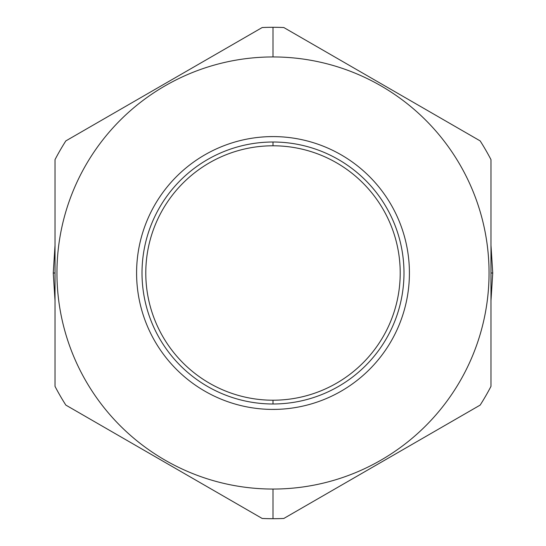 <?xml version="1.0" encoding="UTF-8"?>
<svg xmlns="http://www.w3.org/2000/svg" width="546" height="546" viewBox="0 0 546 546"><rect width="100%" height="100%" fill="white"/><g stroke="black" fill="none" stroke-linecap="round" stroke-linejoin="round"><path stroke-width="0.82" d="M264.469 136.855L260.497 137.162L264.496 136.848M268.734 136.65L273 136.589A136.411 136.411 0 0 0 136.589 273A136.411 136.411 0 0 0 273 409.411A136.411 136.411 0 0 0 409.411 273A136.411 136.411 0 0 0 273 136.589A136.411 136.411 0 0 0 136.589 273A136.411 136.411 0 0 0 273 409.411A136.411 136.411 0 0 0 409.411 273A136.411 136.411 0 0 0 273 136.589L268.734 136.65M275.887 136.616L277.266 136.65L275.887 136.616M294.451 138.281L295.83 138.513M302.156 139.742L303.228 139.981M177.73 175.368L178.269 174.843M169.465 184.173L169.007 184.719L169.465 184.173M160.237 196.232L159.063 197.986L160.237 196.232M166.796 187.387L167.711 186.261L166.796 187.387M168.113 185.776L169.936 183.633L168.113 185.776M136.589 273L136.616 275.887M139.223 246.314L139.346 245.693M139.339 300.259L139.162 299.372M169.874 362.298L168.12 360.23L169.874 362.298M160.237 349.768L159.063 348.014L160.237 349.768M251.549 407.719L250.17 407.487M243.844 406.258L242.772 406.019M275.15 409.398L273.88 409.411M368.27 370.632L367.731 371.157M376.535 361.827L376.993 361.281L376.535 361.827M385.763 349.768L386.937 348.014L385.763 349.768M379.204 358.613L378.289 359.739L379.204 358.613M377.887 360.223L376.064 362.367L377.887 360.223M406.661 245.741L406.838 246.628M409.411 273L409.384 270.113M406.756 299.795L406.647 300.334M376.126 183.702L377.88 185.77L376.126 183.702M385.763 196.232L386.937 197.986L385.763 196.232M282.105 409.111L285.08 408.879M279.381 409.268L280.255 409.22M269.192 409.363L268.823 409.35M273 56.948A216.052 216.052 0 0 0 56.948 273A216.052 216.052 0 0 0 273 489.052A216.052 216.052 0 0 0 489.052 273A216.052 216.052 0 0 0 273 56.948L273 27.3L273 56.948A216.052 216.052 0 0 0 56.948 273A216.052 216.052 0 0 0 273 489.052A216.052 216.052 0 0 0 489.052 273A216.052 216.052 0 0 0 273 56.948L273 27.3L273 56.948M273 518.7A245.7 245.7 0 0 0 283.818 518.461L480.166 405.098A245.7 245.7 0 0 0 490.984 386.363L490.984 159.637A245.7 245.7 0 0 0 480.166 140.902L283.818 27.539A245.7 245.7 0 0 0 262.182 27.539A245.7 245.7 0 0 1 273 27.3A245.7 245.7 0 0 0 262.182 27.539L65.834 140.902A245.7 245.7 0 0 0 55.016 159.637A245.7 245.7 0 0 1 65.834 140.902A245.7 245.7 0 0 0 55.016 159.637L55.016 386.363A245.7 245.7 0 0 0 65.834 405.098A245.7 245.7 0 0 1 55.016 386.363A245.7 245.7 0 0 0 65.834 405.098L262.182 518.461A245.7 245.7 0 0 0 273 518.7A245.7 245.7 0 0 1 262.182 518.461A245.7 245.7 0 0 0 283.818 518.461L480.166 405.098A245.7 245.7 0 0 0 490.984 386.363L490.984 159.637A245.7 245.7 0 0 0 480.166 140.902L283.818 27.539A245.7 245.7 0 0 0 273 27.3A245.7 245.7 0 0 1 283.818 27.539A245.7 245.7 0 0 0 262.182 27.539L65.834 140.902A245.7 245.7 0 0 0 55.016 159.637L55.016 386.363A245.7 245.7 0 0 0 65.834 405.098L262.182 518.461A245.7 245.7 0 0 0 283.818 518.461A245.7 245.7 0 0 1 273 518.7L273 489.052L273 518.7M273 400.211A127.211 127.211 0 0 0 400.211 273A127.211 127.211 0 0 0 273 145.789L273 142.015A130.985 130.985 0 0 1 403.985 273A130.985 130.985 0 0 1 273 403.985A130.985 130.985 0 0 0 403.985 273A130.985 130.985 0 0 0 273 142.015A130.985 130.985 0 0 0 142.015 273A130.985 130.985 0 0 0 273 403.985A130.985 130.985 0 0 1 142.015 273A130.985 130.985 0 0 1 273 142.015L273 145.789A127.211 127.211 0 0 1 400.211 273A127.211 127.211 0 0 1 273 400.211L273 403.985L273 400.211A127.211 127.211 0 0 1 145.789 273A127.211 127.211 0 0 1 273 145.789A127.211 127.211 0 0 0 145.789 273A127.211 127.211 0 0 0 273 400.211M287.025 408.688L287.742 408.613M283.92 408.974L282.234 409.104L283.92 408.974M271.505 409.404L276.918 409.357M269.287 409.363L268.919 409.35M267.424 409.302L265.602 409.213L267.424 409.302M262.155 408.981L263.186 409.063M256.852 408.456L257.439 408.524M55.016 273L53.262 273L55.016 273M490.984 273L492.738 273L490.984 273M294.54 407.705L295.604 407.528M480.166 405.098A245.7 245.7 0 0 0 490.984 386.363A245.7 245.7 0 0 1 480.166 405.098M490.984 159.637A245.7 245.7 0 0 0 480.166 140.902A245.7 245.7 0 0 1 490.984 159.637M273.212 409.411L274.501 409.404M279.293 409.268L279.641 409.254M282.848 409.056L283.476 409.009M260.961 408.879L260.585 408.845M255.371 408.272L255.944 408.34M264.209 409.131L265.288 409.193M266.38 409.254L266.762 409.268M268.748 409.35L270.079 409.384M277.784 409.329L276.283 409.377M274.672 409.404L273.096 409.411M269.226 409.363L268.864 409.35M269.315 409.363L269.704 409.377M406.606 245.475L407.016 247.543M251.46 138.295L250.396 138.472M139.394 300.525L138.984 298.457M53.262 273L55.016 245.318L53.262 273L55.016 300.682L53.262 273M140.035 98.062L187.981 70.379L140.035 98.062M358.019 70.379L405.965 98.062L358.019 70.379M490.984 245.318L492.738 273L490.984 300.682L492.738 273L490.984 245.318M140.035 447.938L187.981 475.621L140.035 447.938M358.019 475.621L405.965 447.938L358.019 475.621"/></g></svg>
